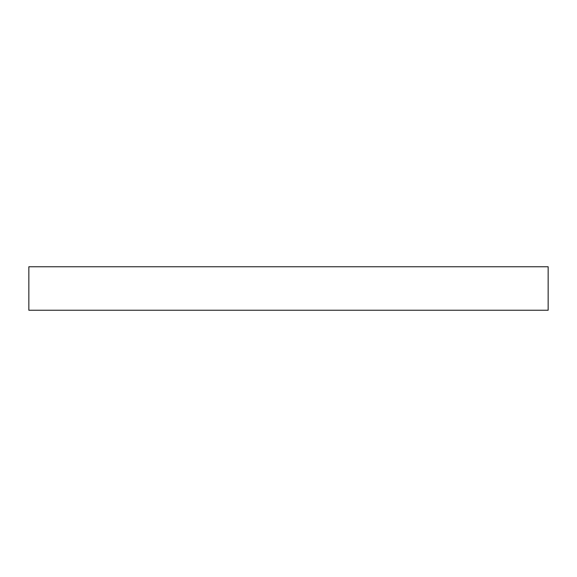 <?xml version="1.0" encoding="UTF-8"?>
<svg xmlns="http://www.w3.org/2000/svg" width="577" height="577" viewBox="0 0 577 577"><rect width="100%" height="100%" fill="white"/><g stroke="black" fill="none" stroke-linecap="round" stroke-linejoin="round"><path stroke-width="0.43" stroke-dasharray="2.88 2.16" d="M28.85 310.246L28.85 266.754L548.15 266.754L548.15 310.246L28.85 310.246"/><path stroke-width="0.87" d="M28.85 310.246L28.85 266.754L548.15 266.754L548.15 310.246L28.85 310.246"/></g></svg>
